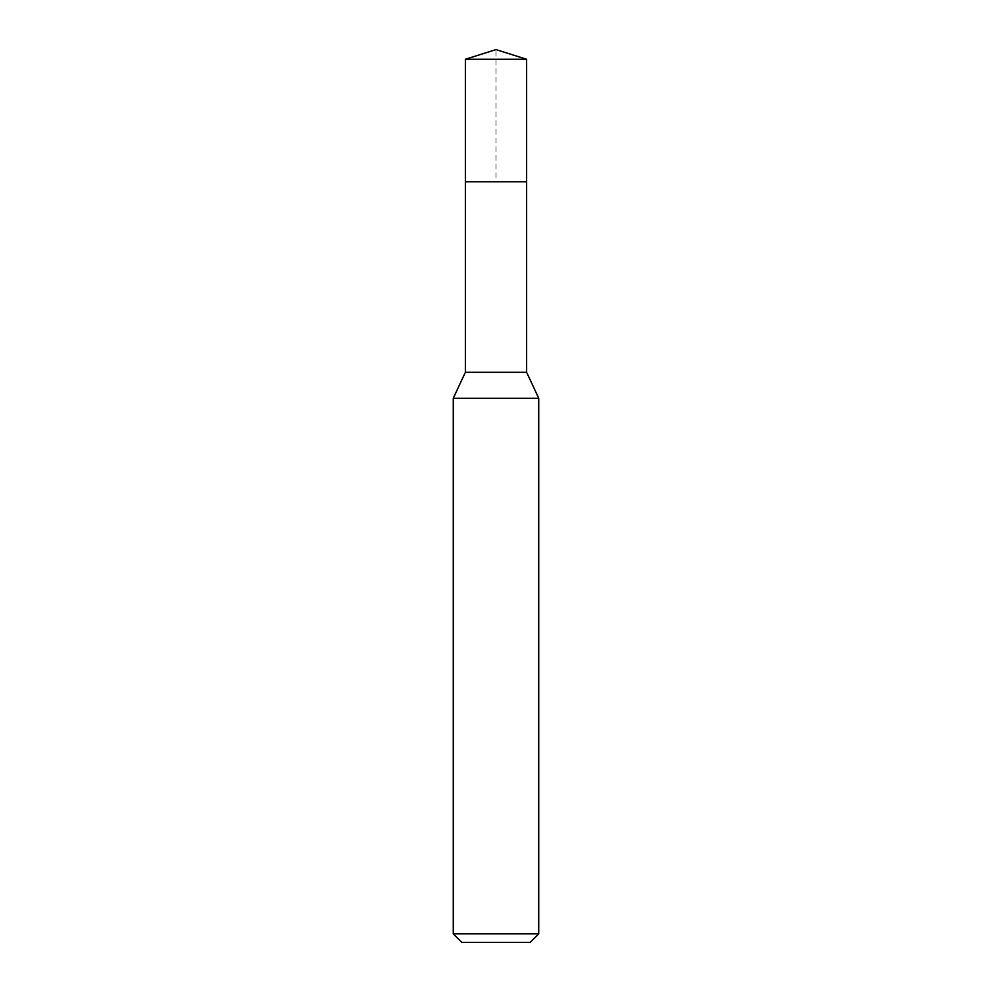 <?xml version="1.0" encoding="UTF-8"?>
<svg xmlns="http://www.w3.org/2000/svg" width="992" height="992" viewBox="0 0 992 992"><rect width="100%" height="100%" fill="white"/><g stroke="black" fill="none" stroke-linecap="round" stroke-linejoin="round"><path stroke-width="0.74" stroke-dasharray="4.96 3.72" d="M465.372 59.26L526.628 59.26M526.628 181.759L465.372 181.759L526.628 181.759M526.628 372.31L465.372 372.31M453.27 398.263L538.73 398.263M538.73 933.856L453.27 933.856M530.187 942.4L461.813 942.4M465.372 181.759L496 181.759L496 49.6"/><path stroke-width="1.49" d="M465.372 181.759L465.372 372.31L526.628 372.31L526.628 59.26L465.372 59.26L465.372 181.759L526.628 181.759L465.372 181.759L465.372 59.26L496 49.6L465.372 59.26M526.628 372.31L538.73 398.263L453.27 398.263L465.372 372.31M538.73 933.856L530.187 942.4L461.813 942.4L453.27 933.856L538.73 933.856L538.73 398.263M496 49.6L526.628 59.26M453.27 933.856L453.27 398.263"/></g></svg>
